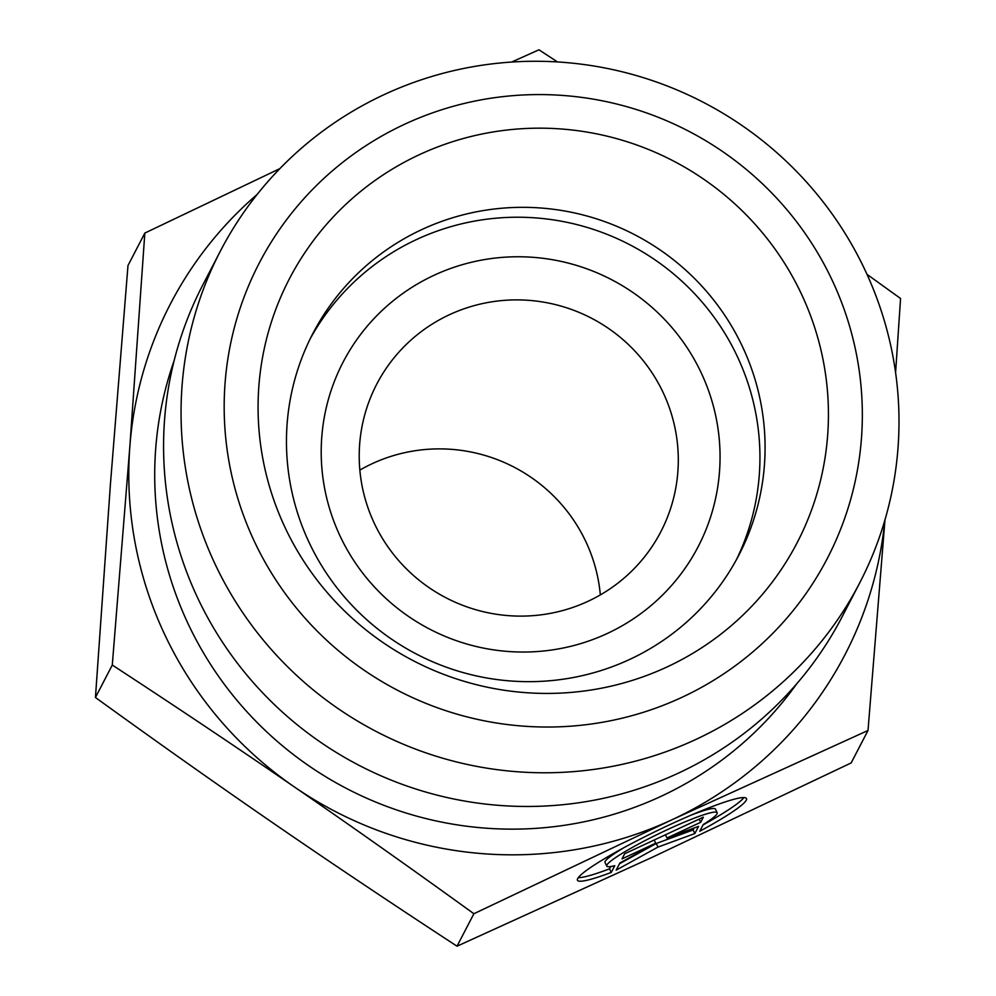 <?xml version="1.0" encoding="UTF-8"?>
<svg xmlns="http://www.w3.org/2000/svg" width="996" height="996" viewBox="0 0 996 996"><rect width="100%" height="100%" fill="white"/><g stroke="black" fill="none" stroke-linecap="round" stroke-linejoin="round"><path stroke-width="1.49" d="M611.258 872.409A93.861 9.948 -25.8 0 1 577.456 880.252A93.861 9.948 -25.8 0 1 657.634 830.44A93.861 9.948 -25.8 0 1 746.477 798.555A93.861 9.948 -25.8 0 1 699.765 831.262L703.276 824.514A61.329 6.499 154.2 0 0 717.182 812.711A61.329 6.499 154.2 0 0 659.14 833.552A61.329 6.499 154.2 0 0 606.751 866.097A61.329 6.499 154.2 0 0 614.769 865.661L611.258 872.409L609.527 868.836L610.722 866.545M703.052 824.925A93.861 9.948 154.2 0 0 743.9 797.584M578.303 877.638A93.861 9.948 154.2 0 0 609.527 868.836M606.751 866.097L605.02 862.511A61.329 6.499 -25.8 0 1 624.193 847.534M691.809 814.853A61.329 6.499 -25.8 0 1 715.452 809.125L717.182 812.711M622.014 858.876L624.666 853.759L703.338 817.181L700.686 822.298L666.984 837.972L698.57 826.381L694.847 833.54L657.995 847.061L616.175 870.131L619.898 862.972L655.729 843.201L622.014 858.876M655.729 843.201L654.198 840.039M619.475 863.769L656.264 843.475L693.116 829.967L694.125 828.012M657.995 847.061L656.264 843.475M694.847 833.54L693.116 829.967M666.984 837.972L665.453 834.797M700.686 822.298L699.155 819.123M600.339 594.911A160.07 157.58 27.4 0 0 372.155 463.7A160.07 157.58 27.4 0 0 359.855 470.1M588.038 601.298A160.07 157.58 -152.6 0 1 404.637 567.048A160.07 157.58 -152.6 0 1 376.687 384.269A160.07 157.58 -152.6 0 1 449.482 314.699A160.07 157.58 -152.6 0 1 632.871 348.961A160.07 157.58 -152.6 0 1 660.834 531.74A160.07 157.58 -152.6 0 1 588.038 601.298M95.442 697.499L112.287 665.042L129.841 446.606L144.831 233.076L127.986 265.534L110.444 483.969L95.442 697.499C158.974 743.439 218.809 785.707 274.958 824.302C331.095 862.934 391.789 903.559 457.027 946.2L652.828 857.021L851.169 762.924L868.014 730.466L672.225 819.646A380.161 374.259 27.4 0 0 884.846 520.286M511.62 62.051L538.973 49.8L557.499 61.939M866.981 274.323L900.558 298.501L895.591 372.616M144.831 233.076L279.876 168.623M884.971 519.862L868.014 730.466M473.884 913.73C410.053 867.591 350.219 825.323 294.355 786.927A380.161 374.259 27.4 0 0 672.225 819.646L473.884 913.73L457.027 946.2M257.117 194.481A380.161 374.259 27.4 0 0 129.841 446.606A380.161 374.259 27.4 0 0 294.355 786.927C238.517 748.506 177.836 707.87 112.287 665.042M421.856 229.553A240.098 236.376 27.4 0 0 312.669 333.897A240.098 236.376 27.4 0 0 354.588 608.058A240.098 236.376 27.4 0 0 629.671 659.439A240.098 236.376 27.4 0 0 738.87 555.108A240.098 236.376 27.4 0 0 696.939 280.934A240.098 236.376 27.4 0 0 421.856 229.553M419.428 154.654A286.113 281.681 -152.6 0 1 800.149 291.342A286.113 281.681 -152.6 0 1 667.083 666.947A286.113 281.681 -152.6 0 1 286.362 530.258A286.113 281.681 -152.6 0 1 419.428 154.654M698.221 546.567A200.084 196.984 27.4 0 0 611.37 279.565A200.084 196.984 27.4 0 0 343.047 362.233A200.084 196.984 27.4 0 0 377.982 590.703A200.084 196.984 27.4 0 0 607.224 633.518A200.084 196.984 27.4 0 0 698.221 546.567A200.084 196.984 27.4 0 0 663.274 318.098A200.084 196.984 27.4 0 0 434.044 275.282A200.084 196.984 27.4 0 0 343.047 362.233M736.243 560.026A240.098 236.376 27.4 0 0 629.522 244.593A240.098 236.376 27.4 0 0 310.154 338.877M859.685 582.934L842.205 616.624A360.141 354.564 -152.6 0 1 678.401 773.133A360.141 354.564 -152.6 0 1 265.783 696.067A360.141 354.564 -152.6 0 1 202.885 284.806L220.365 251.117A360.141 354.564 27.4 0 0 283.262 662.377A360.141 354.564 27.4 0 0 695.893 739.443A360.141 354.564 27.4 0 0 859.685 582.934A360.141 354.564 27.4 0 0 703.363 102.327A360.141 354.564 27.4 0 0 220.365 251.117M681.799 697.399A320.127 315.172 -152.6 0 1 225.059 383.248A320.127 315.172 -152.6 0 1 722.909 151.753A320.127 315.172 -152.6 0 1 681.799 697.399M174.126 360.677A354.14 348.662 27.4 0 0 272.979 737.6A354.14 348.662 27.4 0 0 660.958 796.364A354.14 348.662 27.4 0 0 796.7 683.816"/></g></svg>
